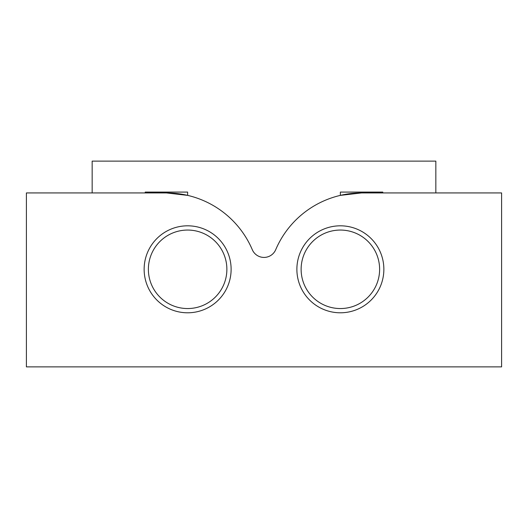 <?xml version="1.0" encoding="UTF-8"?>
<svg xmlns="http://www.w3.org/2000/svg" width="528" height="528" viewBox="0 0 528 528"><rect width="100%" height="100%" fill="white"/><g stroke="black" fill="none" stroke-linecap="round" stroke-linejoin="round"><path stroke-width="0.79" d="M231.119 269.306A43.487 43.487 0 0 1 187.631 312.794A43.487 43.487 0 0 1 144.137 269.306A43.487 43.487 0 0 1 187.631 225.812A43.487 43.487 0 0 1 231.119 269.306M148.381 269.306A39.244 39.244 0 0 0 187.631 308.55A39.244 39.244 0 0 0 226.875 269.306A39.244 39.244 0 0 0 187.631 230.056A39.244 39.244 0 0 0 148.381 269.306M383.863 269.306A43.487 43.487 0 0 1 340.369 312.794A43.487 43.487 0 0 1 296.881 269.306A43.487 43.487 0 0 1 340.369 225.812A43.487 43.487 0 0 1 383.863 269.306M301.125 269.306A39.244 39.244 0 0 0 340.369 308.55A39.244 39.244 0 0 0 379.619 269.306A39.244 39.244 0 0 0 340.369 230.056A39.244 39.244 0 0 0 301.125 269.306M340.369 192.086L382.8 192.086L382.8 192.931L435.838 192.931L435.838 161.113L92.162 161.113L92.162 192.931L145.2 192.931L145.2 192.086L187.631 192.086L187.631 195.373L166.412 192.931L26.4 192.931L26.4 366.887L501.6 366.887L501.6 192.931L361.588 192.931L340.369 195.373L340.369 192.086M361.588 192.086L361.588 192.931A93.344 93.344 0 0 0 275.708 249.691A12.731 12.731 0 0 1 252.292 249.691A93.344 93.344 0 0 0 166.412 192.931L166.412 192.086"/></g></svg>

